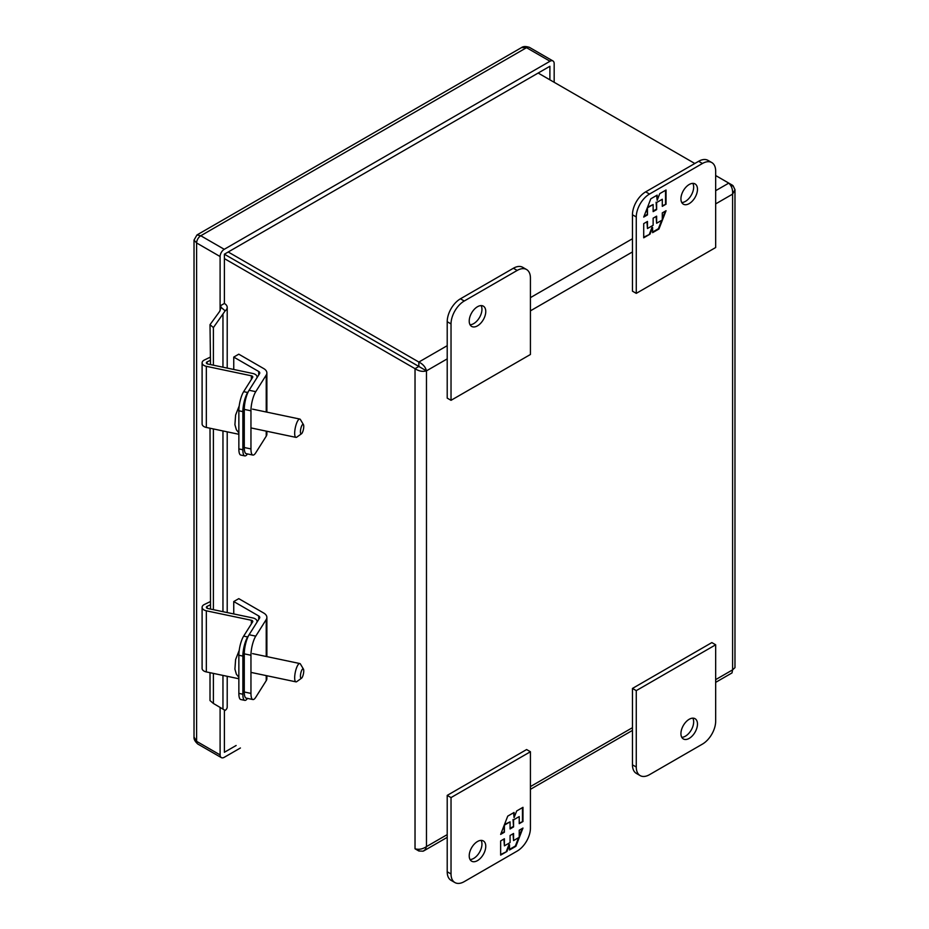 <?xml version="1.0" encoding="UTF-8"?>
<svg xmlns="http://www.w3.org/2000/svg" width="929" height="929" viewBox="0 0 929 929"><rect width="100%" height="100%" fill="white"/><g stroke="black" fill="none" stroke-linecap="round" stroke-linejoin="round"><path stroke-width="1.39" d="M517.186 270.444L464.256 301.008A18.708 10.8 120 0 0 451.029 323.919L451.029 400.318L530.424 354.483L530.424 278.085A18.708 10.8 120 0 0 526.546 269.515A18.708 10.8 120 0 0 517.186 270.444L513.377 268.249L460.447 298.801A18.708 10.8 120 0 0 447.209 321.724L447.209 398.123L451.029 400.318M485.762 311.505A11.694 6.747 -60 0 1 480.653 323.28A11.694 6.747 -60 0 1 471.642 326.416A11.694 6.747 -60 0 1 471.642 312.91A11.694 6.747 -60 0 1 483.335 306.152A11.694 6.747 -60 0 1 485.762 311.505M526.546 269.515L522.737 267.32A18.708 10.8 120 0 0 513.377 268.249M470.051 324.755A11.694 6.747 120 0 0 481.954 309.311A11.694 6.747 120 0 0 481.117 305.606M266.228 675.604L266.228 680.667L255.765 697.261A14.074 3.925 -78.1 0 1 252.874 699.537A14.074 3.925 -78.1 0 1 250.958 693.406L250.958 655.259A14.074 3.925 -78.1 0 1 255.765 636.133L266.228 619.55L266.228 656.478M266.228 680.667A10.707 6.178 0 0 0 266.878 678.553L266.878 675.743M255.765 636.133L249.088 634.739L259.551 618.145A3.588 2.079 180 0 0 259.76 617.437A3.588 2.079 180 0 0 258.715 615.962L233.748 601.551L238.776 598.648L263.743 613.059A10.707 6.178 180 0 1 266.878 617.437A10.707 6.178 180 0 1 266.228 619.55M249.088 634.739A14.074 3.925 101.9 0 0 244.281 653.853L250.958 655.259M250.958 693.406L244.281 692L244.281 653.853M244.281 692A14.074 3.925 101.9 0 0 246.197 698.132L252.874 699.537M233.748 613.941L233.748 601.551M549.887 79.824L549.887 66.273L224.388 254.198L418.851 366.456L418.851 362.055C422.95 364.087 425.494 367.025 426.469 370.857C422.66 371.937 418.84 371.205 415.031 368.674L415.031 848.792C418.84 849.872 422.66 849.141 426.469 846.598L425.331 849.501L423.136 851.185L418.851 850.999L418.851 849.269M715.667 682.362L732.006 672.921L732.609 669.855L734.978 667.649L734.978 189.713L732.609 194.115C732.9 189.539 731.634 185.881 728.789 183.118L715.667 190.689M731.111 186.183L733.062 185.719L734.978 189.713M415.031 848.792L418.851 850.999M224.388 258.599L415.031 368.674L418.84 366.467L426.469 370.857L447.209 358.884M732.609 185.324L715.667 175.535M418.851 366.456L422.66 368.662M447.209 345.681L418.851 362.055L228.209 251.991M538.146 73.043L694.811 163.492M224.388 303.458L220.103 305.931A3.588 2.079 180 0 1 221.148 307.394L225.166 310.832A9.662 5.574 0 0 0 227.21 307.394A9.662 5.574 0 0 0 224.388 303.458L224.388 254.198L418.84 366.467M266.228 431.137L266.228 436.189L255.765 452.783A14.074 3.925 -78.1 0 1 252.874 455.071A14.074 3.925 -78.1 0 1 250.958 448.928L250.958 410.792A14.074 3.925 -78.1 0 1 255.765 391.666L266.228 375.072L266.228 412.011M266.228 436.189A10.707 6.178 0 0 0 266.878 434.075L266.878 431.265M255.765 391.666L249.088 390.261L259.551 373.667A3.588 2.079 180 0 0 259.76 372.959A3.588 2.079 180 0 0 258.715 371.495L233.748 357.084L238.776 354.181L263.743 368.592A10.707 6.178 180 0 1 266.878 372.959A10.707 6.178 180 0 1 266.228 375.072M249.088 390.261A14.074 3.925 101.9 0 0 244.281 409.387L250.958 410.792M250.958 448.928L244.281 447.523L244.281 409.387M244.281 447.523A14.074 3.925 101.9 0 0 246.197 453.666L252.874 455.071M233.748 369.475L233.748 357.084M301.519 433.75L296.781 437.141A9.36 2.613 -78.1 0 1 295.945 437.373A9.36 2.613 -78.1 0 1 294.841 430.615A9.36 2.613 -78.1 0 1 297.872 420.582A9.36 2.613 -78.1 0 1 299.8 419.06A9.36 2.613 -78.1 0 1 300.462 419.618L303.435 424.634A4.866 1.359 -78.1 0 1 303.574 428.559A4.866 1.359 -78.1 0 1 302.088 433.077A4.866 1.359 -78.1 0 1 301.519 433.75A4.866 1.359 -78.1 0 1 300.764 428.826A4.866 1.359 -78.1 0 1 303.435 424.634M239.206 405.915L235.606 415.066L234.921 424.669L236.372 429.755L238.858 432.879M649.51 774.67L702.44 744.106A18.708 10.8 120 0 0 715.667 721.194L715.667 644.796L636.272 690.63L636.272 767.029A18.708 10.8 120 0 0 640.151 775.599A18.708 10.8 120 0 0 649.51 774.67M680.934 733.608A11.694 6.747 -60 0 1 686.043 721.833A11.694 6.747 -60 0 1 695.055 718.698A11.694 6.747 -60 0 1 695.055 732.203A11.694 6.747 -60 0 1 683.361 738.961A11.694 6.747 -60 0 1 680.934 733.608M636.272 690.63L632.463 688.435L632.463 764.834A18.708 10.8 120 0 0 636.342 773.392L640.151 775.599M715.667 644.796L711.858 642.589L632.463 688.435M681.77 737.312A11.694 6.747 120 0 0 691.246 730.008A11.694 6.747 120 0 0 692.825 718.152M636.272 293.367L632.463 291.172L632.463 214.773A18.708 10.8 -60 0 1 645.701 191.85L698.631 161.298A18.708 10.8 -60 0 1 707.979 160.369L711.8 162.563A18.708 10.8 -60 0 1 715.667 171.133L715.667 247.532L636.272 293.367L636.272 216.968A18.708 10.8 -60 0 1 649.51 194.056L702.44 163.492A18.708 10.8 -60 0 1 711.8 162.563M681.77 202.522A11.694 6.747 120 0 0 691.246 195.229A11.694 6.747 120 0 0 692.825 183.373M680.934 198.829A11.694 6.747 -60 0 1 686.043 187.054A11.694 6.747 -60 0 1 695.055 183.919A11.694 6.747 -60 0 1 695.055 197.424A11.694 6.747 -60 0 1 683.361 204.183A11.694 6.747 -60 0 1 680.934 198.829M666.047 204.183L666.047 190.004L659.753 193.638L657.163 200.327L657.163 195.136L650.811 198.806L643.716 217.072L647.467 214.913L647.467 207.817L653.133 204.543L653.133 211.638L656.629 209.617L656.629 202.534L662.296 199.259L662.296 206.354L666.047 204.183L662.296 205.739M643.716 223.622L643.716 237.801L650.01 234.154L652.611 227.466L652.611 232.656L658.951 228.998L666.047 210.72L662.296 212.892L662.296 219.976L656.629 223.25L656.629 216.155L653.133 218.176L653.133 225.271L647.467 228.534L647.467 221.45L643.716 223.622M665.524 190.306L665.524 203.881M656.629 202.534L662.296 199.259M656.095 202.22L656.629 209.617M656.095 209.315L653.133 211.022M647.571 207.155L653.133 204.543M646.944 208.758L647.467 214.913M646.944 214.599L644.018 216.294M656.629 195.438L657.163 200.327M650.01 234.154L643.716 237.185M646.944 221.752L647.467 228.534M656.095 216.469L656.629 223.25M665.21 211.208L662.296 218.733M661.669 220.336L658.429 228.685L658.951 228.998M658.429 228.685L652.611 232.053M649.487 233.853L652.077 227.164L652.611 227.466M454.896 882.55L451.088 880.355A18.708 10.8 -60 0 1 447.209 871.785L447.209 795.387L526.604 749.552L530.424 751.747L530.424 828.145A18.708 10.8 -60 0 1 517.186 851.069L464.256 881.621A18.708 10.8 -60 0 1 454.896 882.55A18.708 10.8 -60 0 1 451.029 873.98L451.029 797.581L530.424 751.747M470.051 859.546A11.694 6.747 120 0 0 481.954 844.089A11.694 6.747 120 0 0 481.117 840.385M447.209 795.387L451.029 797.581M485.762 846.284A11.694 6.747 -60 0 1 480.653 858.059A11.694 6.747 -60 0 1 471.642 861.195A11.694 6.747 -60 0 1 471.642 847.689A11.694 6.747 -60 0 1 483.335 840.931A11.694 6.747 -60 0 1 485.762 846.284M500.65 840.931L500.65 855.11L506.944 851.475L509.533 844.786L509.533 849.977L515.885 846.307L522.981 828.041L519.23 830.212L519.23 837.296L513.563 840.571L513.563 833.476L510.067 835.496L510.067 842.58L504.401 845.854L504.401 838.759L500.65 840.931M522.981 821.503L522.981 807.324L516.687 810.959L514.085 817.648L514.085 812.457L507.745 816.115L500.65 834.393L504.401 832.221L504.401 825.138L510.067 821.863L510.067 828.958L513.563 826.938L513.563 819.854L519.23 816.579L519.23 823.663L522.981 821.503L519.23 823.059M506.944 851.475L500.65 854.506M503.878 839.073L504.401 845.854M513.029 833.789L513.563 840.571M522.144 828.517L519.23 836.054M518.603 837.656L515.363 846.005L515.885 846.307M515.363 846.005L509.533 849.373M506.421 851.173L509.011 844.484L509.533 844.786M522.458 807.626L522.458 821.19M513.563 819.854L519.23 816.579M513.029 819.541L513.563 826.938M513.029 826.636L510.067 828.343M504.493 824.464L510.067 821.863M503.878 826.078L504.401 832.221M503.878 831.919L500.952 833.603M513.563 812.759L514.085 817.648M301.519 678.216L296.781 681.607A9.36 2.613 -78.1 0 1 295.945 681.851A9.36 2.613 -78.1 0 1 294.841 675.081A9.36 2.613 -78.1 0 1 297.872 665.048A9.36 2.613 -78.1 0 1 299.8 663.538A9.36 2.613 -78.1 0 1 300.462 664.084L303.435 669.101A4.866 1.359 -78.1 0 1 303.574 673.026A4.866 1.359 -78.1 0 1 302.088 677.555A4.866 1.359 -78.1 0 1 301.519 678.216A4.866 1.359 -78.1 0 1 300.764 673.304A4.866 1.359 -78.1 0 1 303.435 669.101M239.206 650.381L235.606 659.532L234.921 669.135L236.372 674.222L238.858 677.346M210.012 672.701L210.012 700.571L213.403 703.474L225.166 710.406A9.662 5.574 0 0 0 227.21 706.969L227.21 676.312M210.012 428.223L210.511 609.064M225.166 310.832L213.403 327.577L210.012 324.674L210.511 364.586M210.012 324.674L219.569 311.552L221.148 307.394M213.403 327.577L213.403 365.202M213.403 428.931L213.403 609.668M213.403 673.409L213.403 703.474M247.474 698.399A14.074 3.925 -78.1 0 1 244.791 700.361A14.074 3.925 -78.1 0 1 242.864 694.23L242.864 656.095A14.074 3.925 -78.1 0 1 247.683 636.969L256.671 622.709A6.433 3.716 0 0 0 257.054 621.443A6.433 3.716 0 0 0 252.816 617.948L207.794 608.495A2.172 1.254 180 0 1 206.366 607.311A2.172 1.254 180 0 1 207.144 606.347L210.511 604.721M251.364 623.928L251.364 620.27L206.343 610.806A6.433 3.716 180 0 1 202.104 607.311L202.104 668.427A6.433 3.716 0 0 0 206.343 671.922L238.858 678.751M210.012 601.748L204.403 604.465A6.433 3.716 180 0 0 202.104 607.311M251.364 620.27A2.172 1.254 180 0 1 252.793 621.443A2.172 1.254 180 0 1 252.653 621.873L243.665 636.121A14.074 3.925 -78.1 0 0 238.858 655.247L242.864 656.095M244.791 700.361L240.774 699.525A14.074 3.925 -78.1 0 1 238.858 693.382L238.858 655.247M247.474 453.933A14.074 3.925 -78.1 0 1 244.791 455.895A14.074 3.925 -78.1 0 1 242.864 449.764L242.864 411.617A14.074 3.925 -78.1 0 1 247.683 392.502L256.671 378.242A6.433 3.716 0 0 0 257.054 376.977A6.433 3.716 0 0 0 252.816 373.481L207.794 364.017A2.172 1.254 180 0 1 206.366 362.844A2.172 1.254 180 0 1 207.144 361.88L210.511 360.255M251.364 379.462L251.364 375.792L206.343 366.328A6.433 3.716 180 0 1 202.104 362.844L202.104 423.961A6.433 3.716 0 0 0 206.343 427.456L238.858 434.284M210.012 357.27L204.403 359.999A6.433 3.716 180 0 0 202.104 362.844M251.364 375.792A2.172 1.254 180 0 1 252.793 376.977A2.172 1.254 180 0 1 252.653 377.395L243.665 391.655A14.074 3.925 -78.1 0 0 238.858 410.781L242.864 411.617M244.791 455.895L240.774 455.059A14.074 3.925 -78.1 0 1 238.858 448.916L238.858 410.781M224.388 709.988L224.388 752.281L236.129 745.499M554.172 82.298L554.172 63.648A5.899 3.402 120 0 0 552.952 60.954A5.899 3.402 120 0 0 550.014 61.244L224.261 249.309A5.899 3.402 120 0 0 220.103 256.532L220.103 310.739M220.103 707.457L220.103 754.905A5.899 3.402 120 0 0 221.323 757.599A5.899 3.402 120 0 0 224.261 757.309L240.414 747.984M550.014 61.244L526.522 47.681L521.494 47.6C523.224 46.276 525.884 46.206 529.472 47.391L529.472 47.391A5.899 3.402 120 0 0 526.522 47.681L200.78 235.757L224.261 249.309M521.494 47.6L196.971 234.956L200.78 235.757A5.899 3.402 120 0 0 196.611 242.968L194.022 240.065L194.022 737.034L196.611 741.342L220.103 754.905M447.209 321.724L451.029 323.919M464.256 301.008L460.447 298.801M258.715 615.962L258.715 619.469M715.667 203.892L732.609 194.115L732.609 669.855L715.667 679.633M632.463 727.674L530.424 786.584M447.209 834.625L426.469 846.598L426.469 370.857M530.424 310.843L632.463 251.933M632.463 238.73L530.424 297.64M258.715 371.495L258.715 374.991M636.272 767.029L632.463 764.834M698.631 161.298L702.44 163.492M645.701 191.85L649.51 194.056M632.463 214.773L636.272 216.968M451.029 873.98L447.209 871.785M207.144 608.274L207.144 606.347M247.683 636.969L243.665 636.121M206.343 610.806L206.343 671.922M242.864 694.23L238.858 693.382M222.96 314.455L222.96 367.199M222.96 430.94L222.96 611.677M222.96 675.418L222.96 709.164M207.144 363.796L207.144 361.88M247.683 392.502L243.665 391.655M206.343 366.328L206.343 427.456M242.864 449.764L238.858 448.916M220.103 256.532L196.611 242.968L196.611 741.342A5.899 3.402 120 0 0 197.831 744.048L197.831 744.048C195.009 741.539 193.743 739.194 194.022 737.034M266.878 656.617L266.878 617.437M423.845 850.848L447.209 837.354M530.424 789.325L632.463 730.403M266.878 412.151L266.878 372.959M250.958 427.921L295.945 437.373M252.595 409.143L299.8 419.06M250.958 672.399L295.945 681.851M252.595 653.621L299.8 663.538M257.054 621.443L257.054 622.093M227.21 307.394L227.21 368.093M227.21 431.834L227.21 612.571M257.054 376.977L257.054 377.627M221.323 757.599L197.831 744.048M552.952 60.954L529.472 47.391M196.971 234.956L194.022 240.065"/></g></svg>
